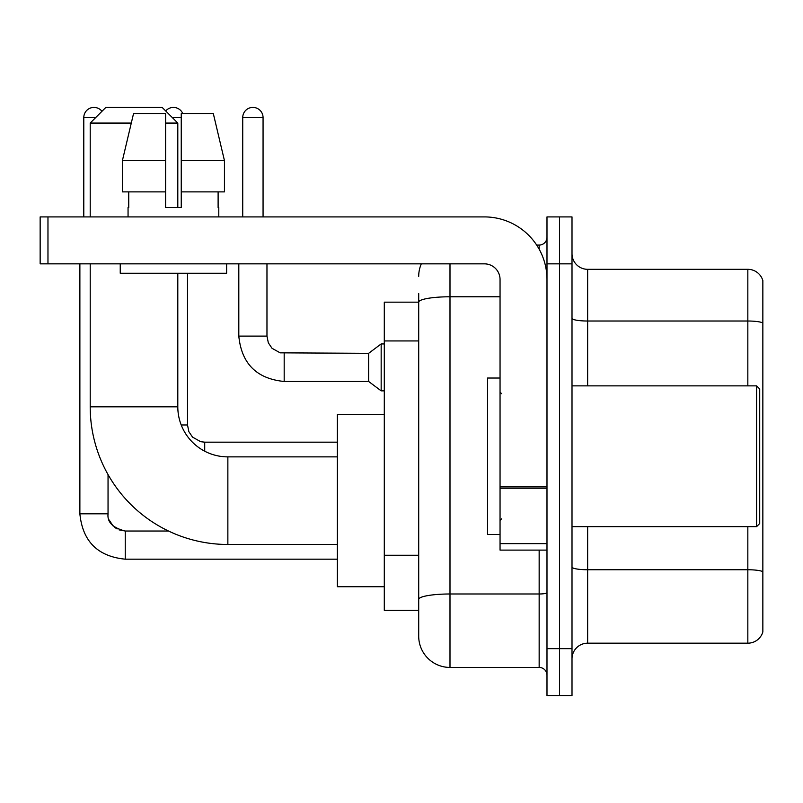 <?xml version="1.0" encoding="UTF-8"?>
<svg xmlns="http://www.w3.org/2000/svg" width="803" height="803" viewBox="0 0 803 803"><rect width="100%" height="100%" fill="white"/><g stroke="black" fill="none" stroke-linecap="round" stroke-linejoin="round"><path stroke-width="1.2" d="M449.991 263.846L449.991 667.434A31.287 31.287 0 0 1 418.704 636.147L418.704 293.567L418.704 302.169L384.296 302.169L384.296 610.33L418.704 610.33M546.984 648.653L546.984 695.589L559.49 695.589L559.49 648.653L559.49 695.589L572.007 695.589L572.007 648.653L559.49 648.653L559.49 263.846L559.49 648.653L546.984 648.653L546.984 263.846L559.49 263.846L559.49 216.91L559.49 263.846L572.007 263.846L572.007 648.653M572.007 263.846L572.007 216.91L546.984 216.91L546.984 263.846M449.991 667.434L539.154 667.434L539.154 550.105M536.665 245.076L539.154 245.076A7.819 7.819 0 0 0 546.984 237.246M418.704 636.147L418.704 604.86M500.048 296.779L449.991 296.779A31.287 5.43 180 0 0 418.704 302.209L418.704 293.567M546.984 675.253A7.819 7.819 0 0 0 539.154 667.434M418.704 276.352A31.287 31.287 0 0 1 421.314 263.846M572.007 658.821A15.638 15.638 0 0 1 587.645 643.183L747.834 643.183L747.834 526.648M762.85 280.578A15.638 15.638 0 0 0 747.834 269.316A15.638 15.638 0 0 1 762.85 280.578L762.85 631.921A15.638 15.638 0 0 1 747.834 643.183M762.85 281.833L762.85 322.977A15.638 2.72 180 0 0 747.834 321.019L747.834 269.316L587.645 269.316A15.638 15.638 0 0 1 572.007 253.678A15.638 15.638 0 0 0 587.645 269.316L587.645 385.862M224.449 191.887L224.449 160.6L213.337 113.675L224.449 160.6L224.449 191.887L181.247 191.887L181.247 113.675L213.337 113.675L224.449 160.6L181.247 160.6M337.36 544.474L227.861 544.474A137.654 137.654 0 0 1 90.207 406.82L90.207 263.846M227.861 544.474L227.861 456.877A50.057 50.057 0 0 1 177.804 406.82L177.804 273.231M131.28 123.06L90.207 123.06L105.845 107.411L162.166 107.411L177.804 123.06L165.609 123.06M177.804 207.525L177.804 123.06M90.207 216.91L90.207 123.06M384.296 414.639L337.36 414.639L337.36 586.712L384.296 586.712M83.793 216.91L83.793 117.579A10.168 10.168 0 0 1 101.961 111.306M79.878 263.846L79.878 513.82L108.044 513.82L108.044 474.583M165.709 110.965A10.168 10.168 0 0 1 182.813 113.675M242.727 216.91L242.727 117.579A10.168 10.168 0 0 1 252.895 107.411A10.168 10.168 0 0 1 263.063 117.579L263.063 216.91M284.182 381.475C256.659 378.755 241.532 363.639 238.812 336.116C241.532 363.639 256.659 378.755 284.182 381.475C256.659 378.755 241.532 363.639 238.812 336.116C241.532 363.639 256.659 378.755 284.182 381.475C256.659 378.755 241.532 363.639 238.812 336.116C241.532 363.639 256.659 378.755 284.182 381.475C256.659 378.755 241.532 363.639 238.812 336.116C241.532 363.639 256.659 378.755 284.182 381.475C256.659 378.755 241.532 363.639 238.812 336.116C241.532 363.639 256.659 378.755 284.182 381.475C256.659 378.755 241.532 363.639 238.812 336.116C241.532 363.639 256.659 378.755 284.182 381.475C256.659 378.755 241.532 363.639 238.812 336.116C241.532 363.639 256.659 378.755 284.182 381.475C256.659 378.755 241.532 363.639 238.812 336.116C241.532 363.639 256.659 378.755 284.182 381.475C256.659 378.755 241.532 363.639 238.812 336.116L266.967 336.116L268.332 342.831L272.016 348.281L280.147 352.838L368.647 353.32L368.647 381.475L284.182 381.475L284.182 353.35M368.647 353.32L381.164 343.935L381.164 390.86L384.296 390.86M546.984 550.105L500.048 550.105L500.048 486.849L546.984 486.849M546.984 279.484A62.574 62.574 0 0 0 484.41 216.91L47.969 216.91L47.969 263.846L484.41 263.846A15.638 15.638 0 0 1 500.048 279.484L500.048 486.849M47.969 263.846L40.15 263.846L40.15 216.91L47.969 216.91M181.247 207.525L165.609 207.525L181.247 207.525L181.247 191.887M128.058 207.525L128.741 207.525L128.058 207.525L128.058 216.91M218.787 207.525L218.115 207.525L218.787 207.525L218.787 216.91M218.115 191.887L218.115 207.525M165.609 160.6L122.397 160.6L133.519 113.675L165.609 113.675L165.609 207.525M128.741 207.525L128.741 191.887M120.239 263.846L120.239 273.231L226.617 273.231L226.617 263.846M165.609 191.887L122.397 191.887L122.397 160.6L133.519 113.675M756.597 385.862L759.718 388.983L759.718 523.516L756.597 526.648L756.597 385.862L572.007 385.862M500.048 378.032L487.531 378.032L487.531 534.467L500.048 534.467M418.704 340.944L384.296 340.944M418.704 555.254L384.296 555.254M546.984 592.634A7.819 1.355 0 0 1 539.154 593.989L449.991 593.989A31.287 5.43 180 0 0 418.704 599.419M539.154 249.191L539.154 245.076M762.85 571.706A15.638 2.72 180 0 0 747.834 569.749L587.645 569.749L587.645 643.183M747.834 385.862L747.834 321.019L587.645 321.019A15.638 2.72 0 0 1 572.007 318.309M587.645 526.648L587.645 569.749A15.638 2.72 0 0 1 572.007 567.028M90.207 406.82L177.804 406.82M119.045 529.87L125.248 531.024L125.248 559.179C97.725 556.459 82.599 541.342 79.878 513.82C82.599 541.342 97.725 556.459 125.248 559.179C97.725 556.459 82.599 541.342 79.878 513.82C82.599 541.342 97.725 556.459 125.248 559.179C97.725 556.459 82.599 541.342 79.878 513.82C82.599 541.342 97.725 556.459 125.248 559.179C97.725 556.459 82.599 541.342 79.878 513.82C82.599 541.342 97.725 556.459 125.248 559.179C97.725 556.459 82.599 541.342 79.878 513.82C82.599 541.342 97.725 556.459 125.248 559.179C97.725 556.459 82.599 541.342 79.878 513.82C82.599 541.342 97.725 556.459 125.248 559.179C97.725 556.459 82.599 541.342 79.878 513.82C82.599 541.342 97.725 556.459 125.248 559.179C97.725 556.459 82.599 541.342 79.878 513.82M83.793 117.579L95.677 117.579M181.207 424.968L187.511 424.968L187.511 273.231M172.334 117.579L181.247 117.579M204.715 442.202L204.715 451.196M266.967 336.116L266.967 263.846M242.727 117.579L263.063 117.579M546.984 488.214L500.048 488.214M500.048 543.641L546.984 543.641M337.36 456.877L227.861 456.877M108.044 513.82C107.09 522.161 112.832 527.892 125.248 531.024C112.832 527.892 107.09 522.161 108.044 513.82C107.09 522.161 112.832 527.892 125.248 531.024C112.832 527.892 107.09 522.161 108.044 513.82C107.09 522.161 112.832 527.892 125.248 531.024C112.832 527.892 107.09 522.161 108.044 513.82C107.09 522.161 112.832 527.892 125.248 531.024C112.832 527.892 107.09 522.161 108.044 513.82L108.054 514.382M109.198 520.013L113.103 526.005M114.347 527.129L117.077 528.956M337.36 559.179L125.248 559.179M168.51 531.024L125.248 531.024M187.511 424.968L188.866 431.683L192.549 437.133L200.68 441.69L204.715 442.172L337.36 442.172M368.647 381.475L381.164 390.86M238.812 336.116L238.812 263.846M381.164 343.935L384.296 343.935M572.007 526.648L756.597 526.648M501.614 393.681L500.048 392.115M501.614 518.818L500.048 520.384"/></g></svg>
